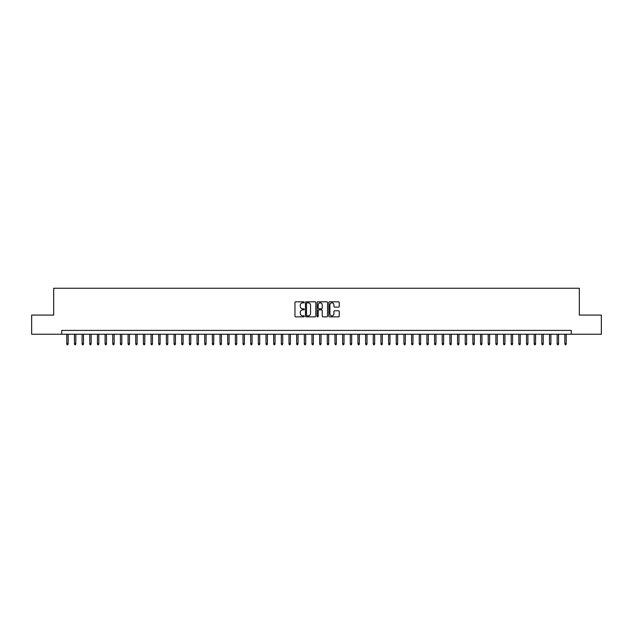 <?xml version="1.0" encoding="UTF-8"?>
<svg xmlns="http://www.w3.org/2000/svg" width="633" height="633" viewBox="0 0 633 633"><rect width="100%" height="100%" fill="white"/><g stroke="black" fill="none" stroke-linecap="round" stroke-linejoin="round"><path stroke-width="0.95" d="M304.244 302.345A0.53 0.53 0 0 0 303.713 301.814L295.722 301.814A0.752 0.752 0 0 0 294.97 302.566L294.97 316.104A0.752 0.752 0 0 0 295.722 316.856L303.713 316.856A0.53 0.53 0 0 0 304.244 316.334A0.53 0.53 0 0 0 303.713 315.804L302.677 315.804A2.405 2.405 0 0 1 300.271 313.398L300.271 312.267A2.405 2.405 0 0 1 302.677 309.861L303.713 309.861A0.53 0.53 0 0 0 304.244 309.339A0.53 0.53 0 0 0 303.713 308.809L302.677 308.809A2.405 2.405 0 0 1 300.271 306.404L300.271 305.272A2.405 2.405 0 0 1 302.677 302.867L303.713 302.867A0.53 0.53 0 0 0 304.244 302.345M338.481 307.116A0.752 0.752 0 0 0 339.233 306.364L339.233 302.566A0.752 0.752 0 0 0 338.481 301.814L329.603 301.814A0.752 0.752 0 0 0 328.851 302.566L328.851 316.104A0.752 0.752 0 0 0 329.603 316.856L338.481 316.856A0.752 0.752 0 0 0 339.233 316.104L339.233 311.515A0.752 0.752 0 0 0 338.481 310.763L334.683 310.763A0.752 0.752 0 0 0 333.931 311.515L333.931 313.794A2.01 2.01 0 0 1 331.921 315.804A2.01 2.01 0 0 1 329.904 313.794L329.904 304.877A2.01 2.01 0 0 1 331.921 302.867A2.01 2.01 0 0 1 333.931 304.877L333.931 306.364A0.752 0.752 0 0 0 334.683 307.116L338.481 307.116M61.725 334.24L31.65 334.24L31.65 315.084L53.678 315.084L53.678 288.26L579.322 288.26L579.322 315.084L601.35 315.084L601.35 334.24L571.275 334.24L571.275 330.41L61.725 330.41L61.725 334.24L571.275 334.24M315.843 302.566A0.752 0.752 0 0 0 315.092 301.814L306.214 301.814A0.752 0.752 0 0 0 305.462 302.566L305.462 316.104A0.752 0.752 0 0 0 306.214 316.856L315.092 316.856A0.752 0.752 0 0 0 315.843 316.104L315.843 302.566M317.908 301.814L326.786 301.814A0.752 0.752 0 0 1 327.538 302.566L327.538 316.104A0.752 0.752 0 0 1 326.786 316.856L322.988 316.856A0.752 0.752 0 0 1 322.237 316.104L322.237 310.613A0.752 0.752 0 0 0 321.485 309.861L318.961 309.861A0.752 0.752 0 0 0 318.209 310.613L318.209 316.334A0.53 0.53 0 0 1 317.687 316.856A0.53 0.53 0 0 1 317.157 316.334L317.157 302.566A0.752 0.752 0 0 1 317.908 301.814M307.045 302.867A0.53 0.53 0 0 0 306.514 303.397L306.514 315.274A0.53 0.53 0 0 0 307.045 315.804L308.136 315.804A2.405 2.405 0 0 0 310.542 313.398L310.542 305.272A2.405 2.405 0 0 0 308.136 302.867L307.045 302.867M322.237 304.916A2.01 2.01 0 0 0 320.227 302.906A2.01 2.01 0 0 0 318.209 304.916L318.209 308.057A0.752 0.752 0 0 0 318.961 308.809L321.485 308.809A0.752 0.752 0 0 0 322.237 308.057L322.237 304.916M68.158 343.743L67.858 344.74L67.09 344.74L66.782 343.743L68.158 343.743L68.158 334.24M66.782 343.743L66.782 334.24M75.825 343.743L75.517 344.74L74.749 344.74L74.441 343.743L75.825 343.743L75.825 334.24M74.441 343.743L74.441 334.24M83.485 343.743L83.176 344.74L82.417 344.74L82.108 343.743L83.485 343.743L83.485 334.24M82.108 343.743L82.108 334.24M91.152 343.743L90.843 344.74L90.076 344.74L89.767 343.743L91.152 343.743L91.152 334.24M89.767 343.743L89.767 334.24M98.811 343.743L98.503 344.74L97.735 344.74L97.435 343.743L98.811 343.743L98.811 334.24M97.435 343.743L97.435 334.24M106.471 343.743L106.17 344.74L105.402 344.74L105.094 343.743L106.471 343.743L106.471 334.24M105.094 343.743L105.094 334.24M114.138 343.743L113.829 344.74L113.062 344.74L112.753 343.743L114.138 343.743L114.138 334.24M112.753 343.743L112.753 334.24M121.797 343.743L121.489 344.74L120.729 344.74L120.42 343.743L121.797 343.743L121.797 334.24M120.42 343.743L120.42 334.24M129.464 343.743L129.156 344.74L128.388 344.74L128.08 343.743L129.464 343.743L129.464 334.24M128.08 343.743L128.08 334.24M137.124 343.743L136.815 344.74L136.048 344.74L135.747 343.743L137.124 343.743L137.124 334.24M135.747 343.743L135.747 334.24M144.783 343.743L144.482 344.74L143.715 344.74L143.406 343.743L144.783 343.743L144.783 334.24M143.406 343.743L143.406 334.24M152.45 343.743L152.142 344.74L151.374 344.74L151.065 343.743L152.45 343.743L152.45 334.24M151.065 343.743L151.065 334.24M160.109 343.743L159.801 344.74L159.041 344.74L158.733 343.743L160.109 343.743L160.109 334.24M158.733 343.743L158.733 334.24M167.769 343.743L167.468 344.74L166.701 344.74L166.392 343.743L167.769 343.743L167.769 334.24M166.392 343.743L166.392 334.24M175.436 343.743L175.127 344.74L174.36 344.74L174.059 343.743L175.436 343.743L175.436 334.24M174.059 343.743L174.059 334.24M183.095 343.743L182.795 344.74L182.027 344.74L181.718 343.743L183.095 343.743L183.095 334.24M181.718 343.743L181.718 334.24M190.762 343.743L190.454 344.74L189.686 344.74L189.378 343.743L190.762 343.743L190.762 334.24M189.378 343.743L189.378 334.24M198.422 343.743L198.113 344.74L197.346 344.74L197.045 343.743L198.422 343.743L198.422 334.24M197.045 343.743L197.045 334.24M206.081 343.743L205.78 344.74L205.013 344.74L204.704 343.743L206.081 343.743L206.081 334.24M204.704 343.743L204.704 334.24M213.748 343.743L213.44 344.74L212.672 344.74L212.371 343.743L213.748 343.743L213.748 334.24M212.371 343.743L212.371 334.24M221.408 343.743L221.107 344.74L220.339 344.74L220.031 343.743L221.408 343.743L221.408 334.24M220.031 343.743L220.031 334.24M229.075 343.743L228.766 344.74L227.999 344.74L227.69 343.743L229.075 343.743L229.075 334.24M227.69 343.743L227.69 334.24M236.734 343.743L236.425 344.74L235.658 344.74L235.357 343.743L236.734 343.743L236.734 334.24M235.357 343.743L235.357 334.24M244.393 343.743L244.093 344.74L243.325 344.74L243.017 343.743L244.393 343.743L244.393 334.24M243.017 343.743L243.017 334.24M252.061 343.743L251.752 344.74L250.984 344.74L250.684 343.743L252.061 343.743L252.061 334.24M250.684 343.743L250.684 334.24M259.72 343.743L259.411 344.74L258.652 344.74L258.343 343.743L259.72 343.743L259.72 334.24M258.343 343.743L258.343 334.24M267.387 343.743L267.079 344.74L266.311 344.74L266.002 343.743L267.387 343.743L267.387 334.24M266.002 343.743L266.002 334.24M275.046 343.743L274.738 344.74L273.97 344.74L273.67 343.743L275.046 343.743L275.046 334.24M273.67 343.743L273.67 334.24M282.706 343.743L282.405 344.74L281.638 344.74L281.329 343.743L282.706 343.743L282.706 334.24M281.329 343.743L281.329 334.24M290.373 343.743L290.064 344.74L289.297 344.74L288.988 343.743L290.373 343.743L290.373 334.24M288.988 343.743L288.988 334.24M298.032 343.743L297.724 344.74L296.964 344.74L296.655 343.743L298.032 343.743L298.032 334.24M296.655 343.743L296.655 334.24M305.699 343.743L305.391 344.74L304.623 344.74L304.315 343.743L305.699 343.743L305.699 334.24M304.315 343.743L304.315 334.24M313.359 343.743L313.05 344.74L312.283 344.74L311.982 343.743L313.359 343.743L313.359 334.24M311.982 343.743L311.982 334.24M321.018 343.743L320.717 344.74L319.95 344.74L319.641 343.743L321.018 343.743L321.018 334.24M319.641 343.743L319.641 334.24M328.685 343.743L328.377 344.74L327.609 344.74L327.301 343.743L328.685 343.743L328.685 334.24M327.301 343.743L327.301 334.24M336.345 343.743L336.036 344.74L335.276 344.74L334.968 343.743L336.345 343.743L336.345 334.24M334.968 343.743L334.968 334.24M344.012 343.743L343.703 344.74L342.936 344.74L342.627 343.743L344.012 343.743L344.012 334.24M342.627 343.743L342.627 334.24M351.671 343.743L351.362 344.74L350.595 344.74L350.294 343.743L351.671 343.743L351.671 334.24M350.294 343.743L350.294 334.24M359.33 343.743L359.03 344.74L358.262 344.74L357.954 343.743L359.33 343.743L359.33 334.24M357.954 343.743L357.954 334.24M366.998 343.743L366.689 344.74L365.921 344.74L365.613 343.743L366.998 343.743L366.998 334.24M365.613 343.743L365.613 334.24M374.657 343.743L374.348 344.74L373.589 344.74L373.28 343.743L374.657 343.743L374.657 334.24M373.28 343.743L373.28 334.24M382.316 343.743L382.016 344.74L381.248 344.74L380.939 343.743L382.316 343.743L382.316 334.24M380.939 343.743L380.939 334.24M389.983 343.743L389.675 344.74L388.907 344.74L388.607 343.743L389.983 343.743L389.983 334.24M388.607 343.743L388.607 334.24M397.643 343.743L397.342 344.74L396.575 344.74L396.266 343.743L397.643 343.743L397.643 334.24M396.266 343.743L396.266 334.24M405.31 343.743L405.001 344.74L404.234 344.74L403.925 343.743L405.31 343.743L405.31 334.24M403.925 343.743L403.925 334.24M412.969 343.743L412.661 344.74L411.893 344.74L411.592 343.743L412.969 343.743L412.969 334.24M411.592 343.743L411.592 334.24M420.629 343.743L420.328 344.74L419.56 344.74L419.252 343.743L420.629 343.743L420.629 334.24M419.252 343.743L419.252 334.24M428.296 343.743L427.987 344.74L427.22 344.74L426.919 343.743L428.296 343.743L428.296 334.24M426.919 343.743L426.919 334.24M435.955 343.743L435.654 344.74L434.887 344.74L434.578 343.743L435.955 343.743L435.955 334.24M434.578 343.743L434.578 334.24M443.622 343.743L443.314 344.74L442.546 344.74L442.238 343.743L443.622 343.743L443.622 334.24M442.238 343.743L442.238 334.24M451.282 343.743L450.973 344.74L450.205 344.74L449.905 343.743L451.282 343.743L451.282 334.24M449.905 343.743L449.905 334.24M458.941 343.743L458.64 344.74L457.873 344.74L457.564 343.743L458.941 343.743L458.941 334.24M457.564 343.743L457.564 334.24M466.608 343.743L466.299 344.74L465.532 344.74L465.231 343.743L466.608 343.743L466.608 334.24M465.231 343.743L465.231 334.24M474.267 343.743L473.959 344.74L473.199 344.74L472.891 343.743L474.267 343.743L474.267 334.24M472.891 343.743L472.891 334.24M481.935 343.743L481.626 344.74L480.858 344.74L480.55 343.743L481.935 343.743L481.935 334.24M480.55 343.743L480.55 334.24M489.594 343.743L489.285 344.74L488.518 344.74L488.217 343.743L489.594 343.743L489.594 334.24M488.217 343.743L488.217 334.24M497.253 343.743L496.952 344.74L496.185 344.74L495.876 343.743L497.253 343.743L497.253 334.24M495.876 343.743L495.876 334.24M504.92 343.743L504.612 344.74L503.844 344.74L503.536 343.743L504.92 343.743L504.92 334.24M503.536 343.743L503.536 334.24M512.58 343.743L512.271 344.74L511.511 344.74L511.203 343.743L512.58 343.743L512.58 334.24M511.203 343.743L511.203 334.24M520.247 343.743L519.938 344.74L519.171 344.74L518.862 343.743L520.247 343.743L520.247 334.24M518.862 343.743L518.862 334.24M527.906 343.743L527.598 344.74L526.83 344.74L526.529 343.743L527.906 343.743L527.906 334.24M526.529 343.743L526.529 334.24M535.565 343.743L535.265 344.74L534.497 344.74L534.189 343.743L535.565 343.743L535.565 334.24M534.189 343.743L534.189 334.24M543.233 343.743L542.924 344.74L542.157 344.74L541.848 343.743L543.233 343.743L543.233 334.24M541.848 343.743L541.848 334.24M550.892 343.743L550.583 344.74L549.824 344.74L549.515 343.743L550.892 343.743L550.892 334.24M549.515 343.743L549.515 334.24M558.559 343.743L558.251 344.74L557.483 344.74L557.175 343.743L558.559 343.743L558.559 334.24M557.175 343.743L557.175 334.24M566.219 343.743L565.91 344.74L565.142 344.74L564.842 343.743L566.219 343.743L566.219 334.24M564.842 343.743L564.842 334.24"/></g></svg>
